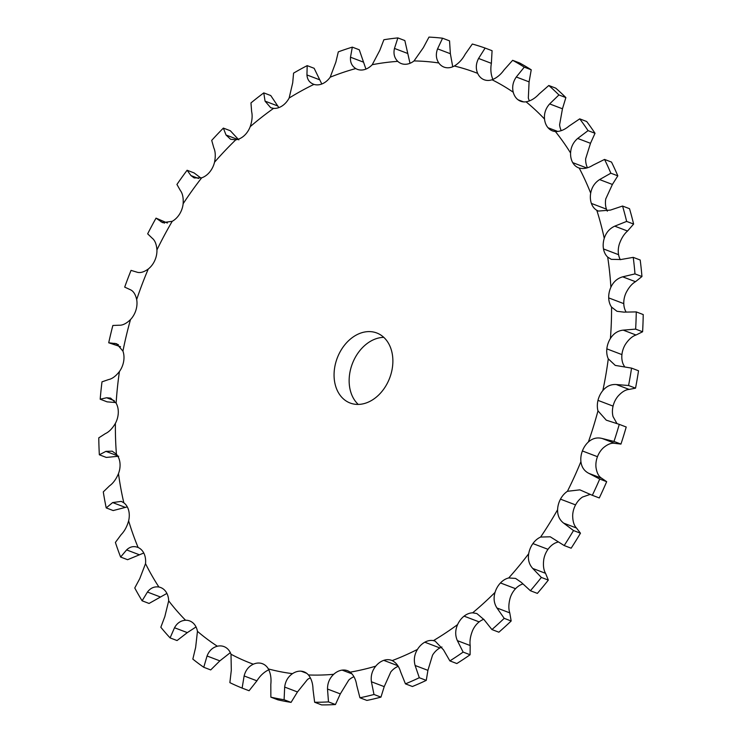 <?xml version="1.0" encoding="UTF-8"?>
<svg xmlns="http://www.w3.org/2000/svg" width="742" height="742" viewBox="0 0 742 742"><rect width="100%" height="100%" fill="white"/><g stroke="black" fill="none" stroke-linecap="round" stroke-linejoin="round"><path stroke-width="1.11" d="M137.604 547.281L138.123 547.494A18.735 14.033 110.8 0 1 144.087 553.662A18.735 14.033 110.8 0 1 145.515 563.651L139.765 578.639L134.766 587.979A342.35 256.37 110.8 0 0 142.112 600.797L147.445 592.051C150.487 587.989 154.308 586.319 158.909 587.024A18.735 14.033 110.8 0 1 160.652 587.525A18.735 14.033 110.8 0 1 165.837 591.634A18.735 14.033 110.8 0 1 168.684 600.844L164.826 616.611L160.828 627.25A342.35 256.37 110.8 0 0 170.085 637.897L174.518 627.751C177.115 623.039 180.798 620.544 185.574 620.256A18.735 14.033 110.8 0 1 189.739 620.952A18.735 14.033 110.8 0 1 193.272 623.169A18.735 14.033 110.8 0 1 197.455 631.34L195.638 647.441L192.837 659.109A342.35 256.37 110.8 0 0 203.753 667.281L207.055 655.993C209.105 650.753 212.537 647.506 217.36 646.226A18.735 14.033 110.8 0 1 224.001 646.597A18.735 14.033 110.8 0 1 225.605 647.367A18.735 14.033 110.8 0 1 231.003 654.249L231.309 670.249L229.872 682.64A342.35 256.37 110.8 0 0 242.124 688.094L244.127 675.953C245.546 670.341 248.616 666.418 253.347 664.201A18.735 14.033 110.8 0 1 261.898 663.524A18.735 14.033 110.8 0 1 262.483 663.728A18.735 14.033 110.8 0 1 268.363 668.932C270.626 673.365 271.442 678.513 270.811 684.374L270.858 697.155A342.35 256.37 110.8 0 0 284.103 699.743L284.668 687.073C285.392 681.23 288.007 676.76 292.506 673.653A18.735 14.033 110.8 0 1 301.122 671.185A18.735 14.033 110.8 0 1 304.053 671.844A18.735 14.033 110.8 0 1 308.449 674.96C311.38 678.68 312.901 683.493 313.013 689.411L314.636 702.247A342.35 256.37 110.8 0 0 328.483 701.895L327.51 689.03C327.491 683.113 329.55 678.207 333.705 674.302A18.735 14.033 110.8 0 1 342.136 670.119L342.136 670.119A18.735 14.033 110.8 0 1 347.525 670.712A18.735 14.033 110.8 0 1 350.131 672.159C353.637 675.053 355.826 679.403 356.707 685.209L359.935 697.777A342.35 256.37 110.8 0 0 366.956 696.237A342.35 256.37 110.8 0 0 373.987 694.484L371.417 681.768C370.629 675.934 372.076 670.731 375.758 666.149A18.735 14.033 110.8 0 1 383.762 660.361A18.735 14.033 110.8 0 1 391.646 660.371A18.735 14.033 110.8 0 1 392.193 660.603C396.172 662.597 398.983 666.362 400.624 671.9L405.447 683.855A342.35 256.37 110.8 0 0 419.304 677.724L415.121 665.481C413.582 659.907 414.351 654.546 417.458 649.417A18.735 14.033 110.8 0 1 424.804 642.201A18.735 14.033 110.8 0 1 433.421 640.624L435.155 641.125L443.503 649.862L449.875 660.899A342.35 256.37 110.8 0 0 463.129 652.097L457.378 640.652C455.087 635.477 455.161 630.125 457.601 624.588A18.735 14.033 110.8 0 1 464.084 616.148A18.735 14.033 110.8 0 1 472.645 612.818L476.865 613.541L484.109 619.728L491.927 629.559A342.35 256.37 110.8 0 0 504.208 618.346L496.964 607.995C493.977 603.357 493.328 598.154 495.044 592.385A18.735 14.033 110.8 0 1 500.47 582.952A18.735 14.033 110.8 0 1 508.724 577.953L515.588 578.417L521.283 582.359L530.4 590.734A342.35 256.37 110.8 0 0 541.354 577.443L532.747 568.446C529.111 564.467 527.766 559.561 528.694 553.717A18.735 14.033 110.8 0 1 532.914 543.58A18.735 14.033 110.8 0 1 540.621 537.06L550.239 536.791L564.189 545.546A342.35 256.37 110.8 0 0 573.501 530.549L563.688 523.147C559.496 519.938 557.465 515.458 557.594 509.708A18.735 14.033 110.8 0 1 560.479 499.153A18.735 14.033 110.8 0 1 567.426 491.297L579.854 489.85L592.329 495.304A342.35 256.37 110.8 0 0 599.721 479.035L588.907 473.387C584.251 471.04 581.58 467.117 580.912 461.626A18.735 14.033 110.8 0 1 582.387 450.96A18.735 14.033 110.8 0 1 588.369 441.991C592.515 438.327 597.106 437.159 602.161 438.485L613.996 441.444A342.35 256.37 110.8 0 0 619.264 424.359L606.27 420.157L597.969 410.855A18.735 14.033 110.8 0 1 597.987 400.374A18.735 14.033 110.8 0 1 602.838 390.561C606.548 386.165 611.046 384.161 616.314 384.542L628.567 385.506A342.35 256.37 110.8 0 0 631.563 368.115L615.266 365.407L608.282 358.84A18.735 14.033 110.8 0 1 606.845 348.861A18.735 14.033 110.8 0 1 610.416 338.473C613.597 333.483 617.863 330.7 623.224 330.134L635.634 329.114A342.35 256.37 110.8 0 0 636.265 311.909L623.883 312.132L616.973 311.288L611.556 307.105A18.735 14.033 110.8 0 1 608.7 297.894A18.735 14.033 110.8 0 1 610.889 287.237C613.439 281.784 617.381 278.315 622.696 276.831L634.985 273.891A342.35 256.37 110.8 0 0 633.232 257.363L620.859 259.533L611.297 259.348L607.689 257.103A18.735 14.033 110.8 0 1 603.496 248.941A18.735 14.033 110.8 0 1 604.248 238.33C606.093 232.571 609.599 228.517 614.747 226.162L626.647 221.413A342.35 256.37 110.8 0 0 622.557 206.044L610.471 210.079L598.395 211.071L596.8 210.301A18.735 14.033 110.8 0 1 591.393 203.419A18.735 14.033 110.8 0 1 590.688 193.152C591.773 187.253 594.741 182.736 599.601 179.583L610.851 173.201A342.35 256.37 110.8 0 0 604.554 159.428L593.006 165.169C588.1 168.23 583.5 169.185 579.196 168.044A18.735 14.033 110.8 0 1 578.602 167.84A18.735 14.033 110.8 0 1 572.731 162.637A18.735 14.033 110.8 0 1 570.579 153C570.867 147.139 573.241 142.279 577.693 138.439L588.054 130.638A342.35 256.37 110.8 0 0 579.725 118.859L568.975 126.121C564.467 129.878 559.932 131.686 555.387 131.529A18.735 14.033 110.8 0 1 552.447 130.87A18.735 14.033 110.8 0 1 548.05 127.754A18.735 14.033 110.8 0 1 544.517 119.035C544.007 113.368 545.713 108.332 549.655 103.917L558.921 94.939A342.35 256.37 110.8 0 0 548.792 85.497L539.063 94.03C535.047 98.38 530.716 100.977 526.05 101.821A18.735 14.033 110.8 0 1 520.652 101.227A18.735 14.033 110.8 0 1 518.055 99.79A18.735 14.033 110.8 0 1 513.241 92.231C511.943 86.925 512.954 81.852 516.293 77.001L524.269 67.151A342.35 256.37 110.8 0 0 512.648 60.315L504.124 69.841C500.711 74.645 496.676 77.956 492.048 79.765A18.735 14.033 110.8 0 1 484.155 79.756A18.735 14.033 110.8 0 1 483.617 79.542A18.735 14.033 110.8 0 1 477.663 73.365C475.603 68.57 475.9 63.608 478.571 58.46L485.12 48.063A342.35 256.37 110.8 0 0 472.32 44.028L465.178 54.24C462.424 59.351 458.816 63.274 454.336 66.01A18.735 14.033 110.8 0 1 445.719 67.587A18.735 14.033 110.8 0 1 443.985 67.095A18.735 14.033 110.8 0 1 438.8 62.977C436.036 58.831 435.628 54.12 437.567 48.851L442.575 38.213A342.35 256.37 110.8 0 0 428.987 37.1L423.339 47.683L414.017 60.937A18.735 14.033 110.8 0 1 405.457 64.276A18.735 14.033 110.8 0 1 401.311 63.58A18.735 14.033 110.8 0 1 397.768 61.363C394.382 57.978 393.279 53.674 394.466 48.425L397.879 37.907A342.35 256.37 110.8 0 0 383.883 39.743L379.811 50.345L372.243 64.702A18.735 14.033 110.8 0 1 363.988 69.711L363.988 69.711A18.735 14.033 110.8 0 1 357.356 69.34A18.735 14.033 110.8 0 1 355.752 68.561C351.838 66.047 350.085 62.263 350.502 57.217L352.311 47.136L359.276 49.788L365.936 69.089M383.762 660.361L397.842 665.722L383.762 660.361M419.304 677.724L426.26 680.377L427.921 670.351L432.54 655.158A18.735 14.033 110.8 0 1 439.895 647.942L424.804 642.201L439.895 647.942A18.735 14.033 110.8 0 1 441.926 647.005M463.129 652.097L470.094 654.75L470.178 645.531C469.565 640.986 470.4 635.922 472.682 630.329A18.735 14.033 110.8 0 1 479.165 621.889L464.084 616.148L479.165 621.889A18.735 14.033 110.8 0 1 483.812 619.292M504.208 618.346L511.173 620.998L509.763 612.864C508.446 608.867 508.567 603.951 510.125 598.126A18.735 14.033 110.8 0 1 515.551 588.694L500.47 582.952L515.551 588.694A18.735 14.033 110.8 0 1 522.85 583.963M541.354 577.443L548.319 580.096L545.546 573.316C543.589 569.986 542.996 565.367 543.775 559.459A18.735 14.033 110.8 0 1 547.995 549.321L532.914 543.58L547.995 549.321A18.735 14.033 110.8 0 1 555.712 542.801L558.346 541.91M573.501 530.549L580.467 533.201L576.488 528.016C573.974 525.447 572.703 521.264 572.676 515.449A18.735 14.033 110.8 0 1 575.569 504.894L560.479 499.153L575.569 504.894A18.735 14.033 110.8 0 1 582.516 497.038L590.131 494.413M599.721 479.035L606.678 481.679L601.706 478.265C598.72 476.549 596.818 472.914 595.993 467.367A18.735 14.033 110.8 0 1 597.468 456.701L582.387 450.96L597.468 456.701A18.735 14.033 110.8 0 1 603.45 447.732C607.754 444.133 611.584 442.677 614.96 443.364L620.952 444.087A342.35 256.37 110.8 0 0 626.22 427.012L619.264 424.359M616.945 423.534L613.059 416.596A18.735 14.033 110.8 0 1 613.068 406.115L597.987 400.374L613.068 406.115A18.735 14.033 110.8 0 1 617.919 396.302C621.787 391.971 625.525 389.671 629.114 389.42L635.532 388.159A342.35 256.37 110.8 0 0 638.519 370.768L631.563 368.115M624.727 366.956L623.373 364.582A18.735 14.033 110.8 0 1 621.926 354.602L606.845 348.861L621.926 354.602A18.735 14.033 110.8 0 1 625.497 344.214C628.836 339.279 632.342 336.209 636.024 335.013L642.6 331.767A342.35 256.37 110.8 0 0 643.221 314.562L636.265 311.909M626.072 311.974A18.735 14.033 110.8 0 1 623.781 303.636L608.7 297.894L623.781 303.636A18.735 14.033 110.8 0 1 625.979 292.979C628.678 287.59 631.859 283.824 635.495 281.7L641.951 276.534A342.35 256.37 110.8 0 0 640.198 260.015L633.232 257.363M620.321 259.672A18.735 14.033 110.8 0 1 618.578 254.682L603.496 248.941L618.578 254.682A18.735 14.033 110.8 0 1 619.338 244.072C621.332 238.377 624.068 234.027 627.547 231.031L633.612 224.065A342.35 256.37 110.8 0 0 629.522 208.697L622.557 206.044M607.355 211.173A18.735 14.033 110.8 0 1 606.474 209.161L591.393 203.419L606.474 209.161A18.735 14.033 110.8 0 1 605.769 198.893L612.4 184.452L617.817 175.845A342.35 256.37 110.8 0 0 611.51 162.081L604.554 159.428M572.731 162.637L586.746 167.97L572.731 162.637M548.05 127.754L557.817 131.473L548.05 127.754M518.055 99.79L523.555 101.886L518.055 99.79M483.617 79.542L484.702 79.951L483.617 79.542M352.311 47.136A342.35 256.37 110.8 0 0 338.306 51.866L335.848 62.161L330.209 77.187A18.735 14.033 110.8 0 1 322.501 83.716L322.501 83.716A18.735 14.033 110.8 0 1 313.949 84.384L313.384 84.189M289.139 98.046A316.009 236.642 110.8 0 1 313.949 84.384C309.618 82.807 307.29 79.663 306.947 74.951L307.179 65.639A342.35 256.37 110.8 0 0 293.572 73.133L292.71 82.798L289.139 98.046A18.735 14.033 110.8 0 1 282.192 105.902L282.192 105.902A18.735 14.033 110.8 0 1 273.575 108.369L270.7 107.72L265.052 101.135L263.781 92.889L270.747 95.542L278.844 107.609M263.781 92.889A342.35 256.37 110.8 0 0 250.963 102.925L251.64 111.643C252.614 115.928 252.132 120.937 250.202 126.669A18.735 14.033 110.8 0 1 244.229 135.638L244.229 135.638A18.735 14.033 110.8 0 1 235.789 139.811L230.567 139.273L226.022 135.007L223.37 128.097L230.335 130.75L238.822 139.886M223.37 128.097A342.35 256.37 110.8 0 0 211.711 140.396L213.817 147.871C215.468 151.554 215.699 156.339 214.531 162.229A18.735 14.033 110.8 0 1 209.689 172.051L209.689 172.051A18.735 14.033 110.8 0 1 201.676 177.83L194.172 177.95L190.972 175.594L187.105 170.252L194.07 172.905L200.934 178.061M187.105 170.252A342.35 256.37 110.8 0 0 176.939 184.452L180.334 190.453C182.588 193.421 183.524 197.836 183.144 203.716A18.735 14.033 110.8 0 1 179.573 214.104L179.573 214.104A18.735 14.033 110.8 0 1 172.218 221.311L162.581 222.646L156.033 218.139L167.395 223.027M156.033 218.139A342.35 256.37 110.8 0 0 147.658 233.832L152.156 238.154C154.92 240.306 156.516 244.229 156.933 249.924A18.735 14.033 110.8 0 1 154.753 260.581L154.753 260.581A18.735 14.033 110.8 0 1 148.261 269.021C143.79 272.221 139.95 273.242 136.732 272.091L131.046 270.385A342.35 256.37 110.8 0 0 124.693 287.117L130.082 289.603C133.263 290.873 135.452 294.175 136.676 299.536A18.735 14.033 110.8 0 1 135.934 310.147L135.934 310.147A18.735 14.033 110.8 0 1 130.499 319.57C126.4 323.558 122.597 325.441 119.1 325.219L112.858 325.478A342.35 256.37 110.8 0 0 108.712 342.776L120.501 346.69M108.712 342.776L116.633 343.741L122.94 351.114A18.735 14.033 110.8 0 1 123.654 361.382L123.654 361.382A18.735 14.033 110.8 0 1 119.434 371.519C115.817 376.166 112.181 378.856 108.527 379.589L101.997 381.842A342.35 256.37 110.8 0 0 100.189 399.205L107.145 401.858L115.743 402.554M100.189 399.205L106.625 397.758L110.614 398.12L116.123 403.175A18.735 14.033 110.8 0 1 118.284 412.812L118.284 412.812A18.735 14.033 110.8 0 1 115.39 423.367C112.357 428.551 109 431.974 105.327 433.643L98.779 437.854A342.35 256.37 110.8 0 0 99.345 454.781L106.31 457.434L118.72 456.228M99.345 454.781L105.921 451.359L112.181 451.182L116.42 454.225A18.735 14.033 110.8 0 1 119.963 462.943L119.963 462.943A18.735 14.033 110.8 0 1 118.479 473.619C116.123 479.184 113.155 483.246 109.575 485.815L103.286 491.9A342.35 256.37 110.8 0 0 106.217 507.908L113.183 510.561L127.29 506.888M106.217 507.908L112.645 502.566L121.271 501.388L123.831 502.798A18.735 14.033 110.8 0 1 128.644 510.348L128.644 510.348A18.735 14.033 110.8 0 1 128.626 520.838C126.993 526.625 124.508 531.216 121.169 534.62L115.4 542.43A342.35 256.37 110.8 0 0 120.612 557.047L127.578 559.7L143.762 553.013M261.898 663.524L263.039 663.96L261.898 663.524M301.122 671.185L306.678 673.3L301.122 671.185M342.136 670.119L351.968 673.857L342.136 670.119M392.88 361.122A37.471 28.057 110.8 0 1 350.141 403.027A37.471 28.057 110.8 0 1 337.248 358.034A37.471 28.057 110.8 0 1 376.797 332.991A37.471 28.057 110.8 0 1 392.88 361.122M328.483 701.895L335.44 704.538L340.309 693.9L348.786 680.043A18.735 14.033 110.8 0 1 353.962 676.723M284.103 699.743L291.059 702.386L297.468 691.952L307.587 679.394A18.735 14.033 110.8 0 1 310.406 677.882M242.124 688.094L249.08 690.737L256.927 680.831C260.025 675.851 263.855 672.224 268.428 669.943A18.735 14.033 110.8 0 1 268.808 669.785M492.911 79.45A18.735 14.033 110.8 0 1 492.753 79.106C490.842 74.376 490.379 69.117 491.371 63.339L492.076 50.706L485.12 48.063M529.426 100.94A18.735 14.033 110.8 0 1 528.332 97.972L529.092 81.87L531.235 69.804A342.35 256.37 110.8 0 0 519.604 62.968L512.648 60.315M561.249 130.657A18.735 14.033 110.8 0 1 559.598 124.777L562.455 108.786L565.877 97.592A342.35 256.37 110.8 0 0 555.749 88.15L548.792 85.497M587.478 167.757A18.735 14.033 110.8 0 1 585.661 158.742L590.493 143.308L595.019 133.282A342.35 256.37 110.8 0 0 586.681 121.512L579.725 118.859M373.987 694.484L380.943 697.128L384.217 686.638L390.839 671.89A18.735 14.033 110.8 0 1 398.222 666.335M383.772 337.35A37.471 28.057 -69.2 0 0 352.329 363.775A37.471 28.057 -69.2 0 0 358.247 404.418M424.804 642.201L439.895 647.942M464.084 616.148L479.165 621.889M203.753 667.281L210.709 669.924L219.855 660.862L230.326 652.645M500.47 582.952L515.551 588.694M170.085 637.897L177.05 640.55L187.318 632.62L196.036 626.944M532.914 543.58L547.995 549.321M142.112 600.797L149.068 603.45L166.904 593.414M560.479 499.153L575.569 504.894M128.626 520.838A316.009 236.642 110.8 0 0 138.123 547.494C133.838 545.806 129.998 546.613 126.622 549.915L120.612 557.047M582.387 450.96L597.468 456.701M597.987 400.374L613.068 406.115M606.845 348.861L621.926 354.602M608.7 297.894L623.781 303.636M603.496 248.941L618.578 254.682M591.393 203.419L606.474 209.161M307.179 65.639L314.144 68.292L321.796 84.004M442.575 38.213L449.541 40.866L450.366 53.721L452.731 66.78M397.879 37.907L404.844 40.56L410.001 63.293M380.943 697.128A342.35 256.37 110.8 0 1 373.922 698.89A342.35 256.37 110.8 0 1 366.891 700.42L359.935 697.777M335.44 704.538A342.35 256.37 110.8 0 1 321.601 704.9L314.636 702.247M426.26 680.377A342.35 256.37 110.8 0 1 412.413 686.508L405.447 683.855M291.059 702.386A342.35 256.37 110.8 0 1 277.823 699.808L270.858 697.155M470.094 654.75A342.35 256.37 110.8 0 1 456.831 663.543L449.875 660.899M511.173 620.998A342.35 256.37 110.8 0 1 498.884 632.203L491.927 629.559M548.319 580.096A342.35 256.37 110.8 0 1 537.366 593.387L530.4 590.734M580.467 533.201A342.35 256.37 110.8 0 1 571.154 548.199L564.189 545.546M606.678 481.679A342.35 256.37 110.8 0 1 599.286 497.956L592.329 495.304M613.996 441.444L620.952 444.087M628.567 385.506L635.532 388.159M635.634 329.114L642.6 331.767M634.985 273.891L641.951 276.534M626.647 221.413L633.612 224.065M610.851 173.201L617.817 175.845M588.054 130.638L595.019 133.282M558.921 94.939L565.877 97.592M524.269 67.151L531.235 69.804M375.758 666.149A316.009 236.642 110.8 0 1 362.94 669.553A316.009 236.642 110.8 0 1 350.131 672.159M417.458 649.417A316.009 236.642 110.8 0 1 392.193 660.603M457.601 624.588A316.009 236.642 110.8 0 1 433.421 640.624M495.044 592.385A316.009 236.642 110.8 0 1 472.645 612.818M528.694 553.717A316.009 236.642 110.8 0 1 508.724 577.953M557.594 509.708A316.009 236.642 110.8 0 1 540.621 537.06M580.912 461.626A316.009 236.642 110.8 0 1 567.426 491.297M597.969 410.855A316.009 236.642 110.8 0 1 588.369 441.991M608.282 358.84A316.009 236.642 110.8 0 1 602.838 390.561M611.556 307.105A316.009 236.642 110.8 0 1 610.416 338.473M607.689 257.103A316.009 236.642 110.8 0 1 610.889 287.237M596.8 210.301A316.009 236.642 110.8 0 1 604.248 238.33M579.196 168.044A316.009 236.642 110.8 0 1 590.688 193.152M555.387 131.529A316.009 236.642 110.8 0 1 570.579 153M526.05 101.821A316.009 236.642 110.8 0 1 544.517 119.035M492.048 79.765A316.009 236.642 110.8 0 1 513.241 92.231M454.336 66.01A316.009 236.642 110.8 0 1 477.663 73.365M414.017 60.937A316.009 236.642 110.8 0 1 438.8 62.977M372.243 64.702A316.009 236.642 110.8 0 1 397.768 61.363M330.209 77.187A316.009 236.642 110.8 0 1 355.752 68.561M250.202 126.669A316.009 236.642 110.8 0 1 273.575 108.369M214.531 162.229A316.009 236.642 110.8 0 1 235.789 139.811M183.144 203.716A316.009 236.642 110.8 0 1 201.676 177.83M156.933 249.924A316.009 236.642 110.8 0 1 172.218 221.311M136.676 299.536A316.009 236.642 110.8 0 1 148.261 269.021M122.94 351.114A316.009 236.642 110.8 0 1 130.499 319.57M116.123 403.175A316.009 236.642 110.8 0 1 119.434 371.519M116.42 454.225A316.009 236.642 110.8 0 1 115.39 423.367M123.831 502.798A316.009 236.642 110.8 0 1 118.479 473.619M158.909 587.024A316.009 236.642 110.8 0 1 145.515 563.651M185.574 620.256A316.009 236.642 110.8 0 1 168.684 600.844M217.36 646.226A316.009 236.642 110.8 0 1 197.455 631.34M253.347 664.201A316.009 236.642 110.8 0 1 231.003 654.249M292.506 673.653A316.009 236.642 110.8 0 1 268.363 668.932M333.705 674.302A316.009 236.642 110.8 0 1 308.449 674.96M350.502 57.217L363.302 62.087M327.51 689.03L340.309 693.9M371.417 681.768L384.217 686.638M284.668 687.073L297.468 691.952M415.121 665.481L427.921 670.351M244.127 675.953L256.927 680.831M457.378 640.652L470.178 645.531M207.055 655.993L219.855 660.862M496.964 607.995L509.763 612.864M174.518 627.751L187.318 632.62M532.747 568.446L545.546 573.316M147.445 592.051L160.244 596.92M563.688 523.147L576.488 528.016M126.622 549.915L139.422 554.793M588.907 473.387L601.706 478.265M602.161 438.485L614.96 443.364M112.645 502.566L125.444 507.435M616.314 384.542L629.114 389.42M105.921 451.359L117.588 455.801M623.224 330.134L636.024 335.013M106.625 397.758L114.287 400.671M622.696 276.831L635.495 281.7M114.76 343.323L118.442 344.724M614.747 226.162L627.547 231.031M599.601 179.583L612.4 184.452M160.921 221.737L164.548 223.11M577.693 138.439L590.493 143.308M190.972 175.594L198.578 178.488M549.655 103.917L562.455 108.786M226.022 135.007L237.644 139.431M516.293 77.001L529.092 81.87M265.052 101.135L277.851 106.013M478.571 58.46L491.371 63.339M306.947 74.951L319.746 79.83M437.567 48.851L450.366 53.721M394.466 48.425L407.265 53.303"/></g></svg>
